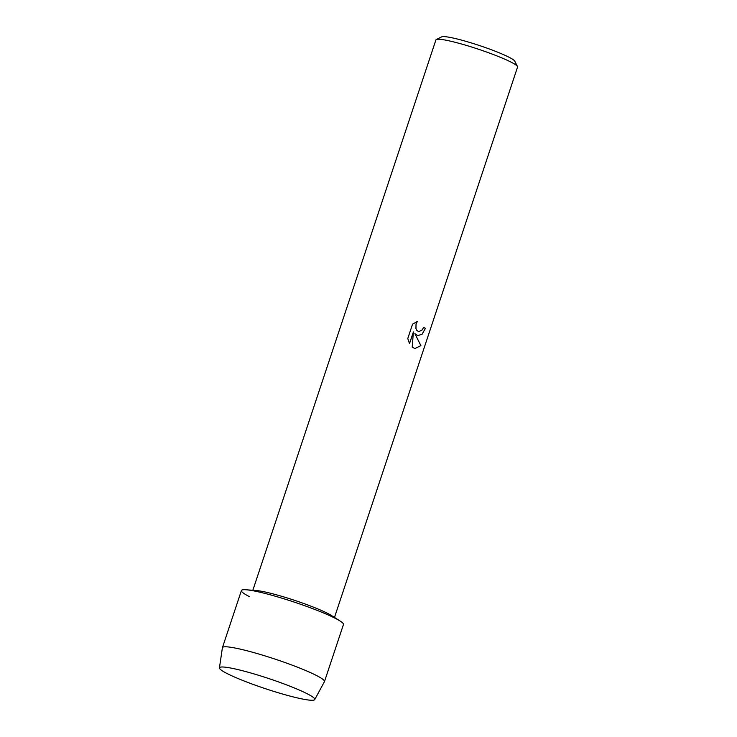<?xml version="1.0" encoding="UTF-8"?>
<svg xmlns="http://www.w3.org/2000/svg" width="737" height="737" viewBox="0 0 737 737"><rect width="100%" height="100%" fill="white"/><g stroke="black" fill="none" stroke-linecap="round" stroke-linejoin="round"><path stroke-width="1.11" d="M304.86 692.596A50.227 5.334 -161.6 0 0 258.116 675.147A50.227 5.334 -161.6 0 0 221.257 667.022A50.227 5.334 -161.6 0 0 229.373 674.668A50.227 5.334 -161.6 0 0 287.098 695.295A50.227 5.334 -161.6 0 0 313.787 697.801A50.227 5.334 -161.6 0 0 304.86 692.596A50.227 5.334 -161.6 0 0 258.116 675.147A50.227 5.334 -161.6 0 0 221.257 667.022A50.227 5.334 -161.6 0 0 219.442 667.869A50.227 5.334 -161.6 0 0 229.373 674.668A50.227 5.334 -161.6 0 0 281.285 693.655A50.227 5.334 -161.6 0 0 314.736 699.579A50.227 5.334 -161.6 0 0 313.787 697.801A50.227 5.334 -161.6 0 0 304.86 692.596M314.736 699.579L324.427 681.679A53.773 5.712 -161.6 0 0 324.473 681.578L343.46 624.497A53.773 5.712 -161.6 0 0 332.848 617.118A53.773 5.712 -161.6 0 1 340.135 621.042L331.521 615.561A43.022 4.569 -161.6 0 0 325.69 612.419A43.022 4.569 -161.6 0 0 256.329 590.549L246.149 589.775A53.773 5.712 -161.6 0 0 249.226 596.537M324.473 681.578A53.773 5.712 -161.6 0 0 313.861 674.198A53.773 5.712 -161.6 0 0 257.821 653.737A53.773 5.712 -161.6 0 0 222.427 647.63L241.414 590.549A53.773 5.712 -161.6 0 1 276.808 596.657A53.773 5.712 -161.6 0 1 332.848 617.118A53.773 5.712 -161.6 0 0 246.149 589.775M414.885 348.546L412.204 347.109L413.393 331.963L409.505 343.645L407.773 338.559L412.563 324.151L417.409 321.443L416.073 323.856L415.963 328.536L416.875 330.397L418.736 331.714L422.347 329.817L423.563 327.339A43.022 4.569 18.4 0 1 425.424 328.361L422.209 334.101L417.842 335.657L414.876 333.649L420.901 345.653L414.885 348.546L420.864 345.644L414.876 333.649M334.478 617.44L517.558 67.058A43.022 4.569 -161.6 0 0 517.485 66.514A43.022 4.569 -161.6 0 0 509.074 61.153A43.022 4.569 -161.6 0 0 466.337 45.399A43.022 4.569 -161.6 0 0 436.313 39.512A43.022 4.569 -161.6 0 0 435.917 39.899L252.837 590.282M517.485 66.514L514.758 61.153A38.72 4.118 -161.6 0 0 507.185 56.325A38.72 4.118 -161.6 0 0 468.732 42.156A38.72 4.118 -161.6 0 0 441.703 36.85L436.313 39.512M417.824 335.657L422.172 334.082L425.378 328.352A42.967 4.569 -161.6 0 0 423.554 327.348M418.727 331.714L416.829 330.388L415.926 328.527L416.037 323.847L417.345 321.461M409.477 343.589L413.393 331.963M222.427 647.63A53.773 5.712 -161.6 0 0 222.399 647.731L219.442 667.869"/></g></svg>
